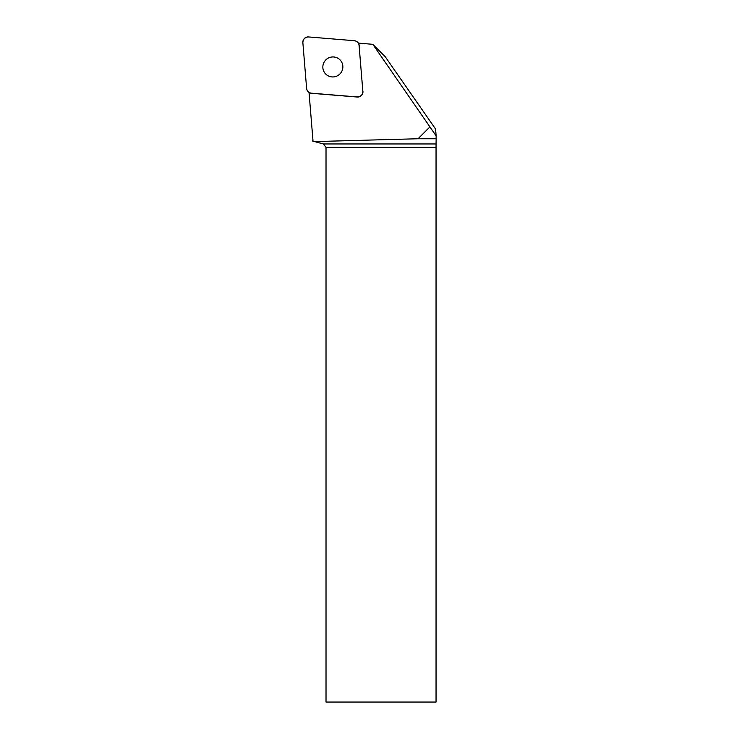 <?xml version="1.0" encoding="UTF-8"?>
<svg xmlns="http://www.w3.org/2000/svg" width="739" height="739" viewBox="0 0 739 739"><rect width="100%" height="100%" fill="white"/><g stroke="black" fill="none" stroke-linecap="round" stroke-linejoin="round"><path stroke-width="1.11" d="M362.84 91.239L359.08 45.439A5.256 5.201 -45 0 0 354.36 40.71L308.551 36.95A5.256 5.201 -45 0 0 302.861 42.65L306.62 88.449A5.256 5.201 -45 0 0 311.35 93.179L357.149 96.938A5.256 5.201 -45 0 0 362.84 91.239L359.08 45.439M325.816 59.905A10.06 9.958 -45 0 0 325.733 74.057A10.06 9.958 -45 0 0 339.894 73.983A10.06 9.958 -45 0 0 339.968 59.831A10.06 9.958 -45 0 0 325.816 59.905M372.816 44.312L436.139 135.893L435.567 129.02L385.158 56.654L372.816 44.312L358.36 43.121A5.256 5.201 135 0 1 359.191 45.55M429.886 126.923L418.071 138.747L436.139 138.747L436.139 135.893M311.35 93.179L311.452 93.29A5.256 5.201 135 0 1 309.031 92.449L313.013 140.909L312.264 140.973L323.405 143.957L436.056 143.957L436.139 138.747M436.056 143.957L436.047 147.366L326.019 147.366L326.019 702.05L436.047 702.05L436.047 147.366M362.951 91.35A5.256 5.201 135 0 1 357.26 97.04L357.149 96.938M311.452 93.29L357.26 97.04M418.071 138.747L314.528 141.583M323.405 143.957L326.019 147.366M306.62 88.44C307.045 91.165 308.634 92.745 311.359 93.179L357.131 96.929C360.752 96.744 362.655 94.841 362.84 91.22L359.089 45.449C358.655 42.723 357.076 41.144 354.341 40.71L308.569 36.95C304.958 37.144 303.055 39.047 302.861 42.668L306.62 88.44M309.05 92.615L308.117 91.682M358.526 43.139L357.593 42.206"/></g></svg>
